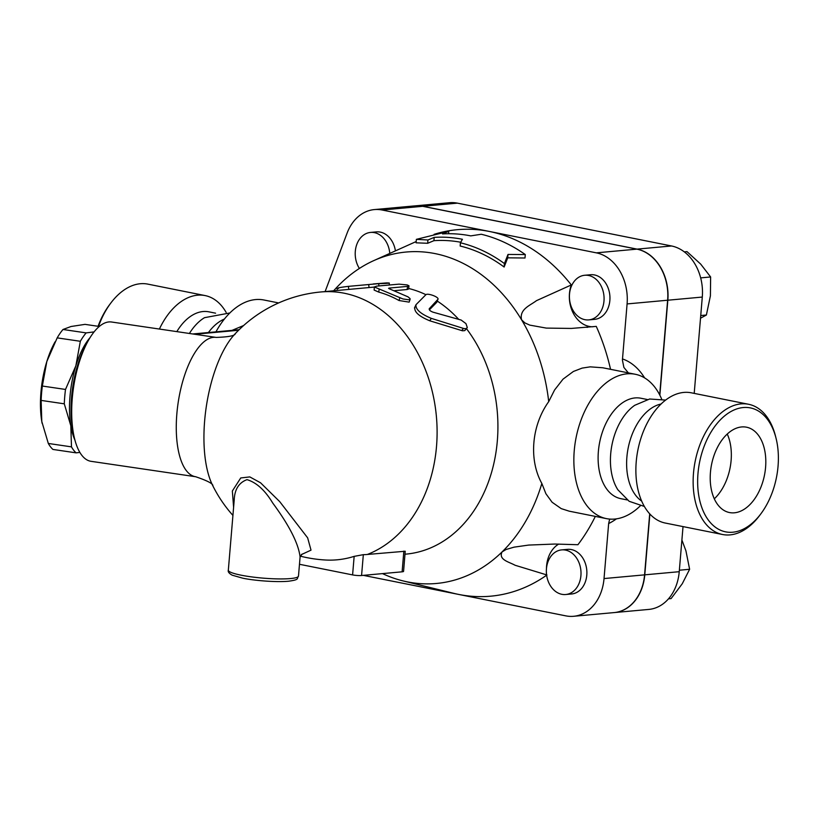 <?xml version="1.0" encoding="UTF-8"?>
<svg xmlns="http://www.w3.org/2000/svg" width="819" height="819" viewBox="0 0 819 819"><rect width="100%" height="100%" fill="white"/><g stroke="black" fill="none" stroke-linecap="round" stroke-linejoin="round"><path stroke-width="1.23" d="M765.581 467.352A43.52 26.986 -78.7 0 1 729.483 512.551A43.52 26.986 -78.7 0 1 711.547 464.588A43.52 26.986 -78.7 0 1 746.539 427.201A43.52 26.986 -78.7 0 1 765.581 467.352M714.301 498.812A43.52 26.986 101.3 0 0 731.111 460.462A43.52 26.986 101.3 0 0 727.252 434.039M98.526 326.361A66.4 41.175 -78.7 0 1 110.882 302.958L109.572 304.699A63.206 39.189 101.3 0 0 98.065 326.29M110.882 302.958A66.4 41.175 -78.7 0 1 147.829 284.121L205.098 295.577A66.4 41.175 101.3 0 0 159.398 329.054M226.157 312.428A66.4 41.175 101.3 0 0 205.098 295.577M775.972 437.97L775.439 435.862A66.4 41.175 101.3 0 0 748.576 404.269A66.4 41.175 101.3 0 0 695.177 461.312A66.4 41.175 101.3 0 0 722.532 534.5A66.4 41.175 101.3 0 0 759.479 515.663L760.79 513.923A63.206 39.189 -78.7 0 1 702.886 510.298A63.206 39.189 -78.7 0 1 721.129 419.052A63.206 39.189 -78.7 0 1 775.972 437.97A63.206 39.189 -78.7 0 1 778.05 466.216A63.206 39.189 -78.7 0 1 760.79 513.923M748.576 404.269L691.318 392.813A66.4 41.175 101.3 0 0 637.919 449.856A66.4 41.175 101.3 0 0 665.263 523.044L722.532 534.5M661.097 404.002A51.208 31.746 101.3 0 0 628.193 447.911A51.208 31.746 101.3 0 0 641.676 501.095M665.632 400.092L649.631 399.007L634.725 405.303A51.208 31.746 101.3 0 0 617.843 489.752L629.166 501.3L644.358 506.449M224.406 319.031A51.208 31.746 101.3 0 0 208.415 332.534M229.852 312.971L204.515 317.68A51.208 31.746 101.3 0 0 189.404 333.476M215.581 313.175L208.865 311.834A51.208 31.746 101.3 0 0 176.832 331.623M234.224 499.969L234.224 499.918C234.613 489.445 238.861 482.688 246.98 479.647C256.419 482.452 264.987 490.223 272.686 502.968C289.353 525.583 298.495 543.581 300.092 556.971L298.485 576.085A35.207 4.996 -175.2 0 1 290.489 578.562A35.207 4.996 -175.2 0 1 251.361 576.863A35.207 4.996 -175.2 0 1 228.327 570.198C227.764 571.754 229.054 573.423 232.207 575.194L242.741 578.183C252.661 580.323 274.447 582.411 288.319 581.255C299.795 579.678 296.529 578.818 298.485 576.085M99.273 326.464L85.033 324.365L71.079 326.494L63.002 329.484A66.4 26.505 98.4 0 0 57.187 337.878L46.826 361.517A60.801 24.273 -81.6 0 1 53.757 344.297L55.006 341.902M41.134 400.409L41.789 421.498A60.801 24.273 -81.6 0 1 46.826 361.517L42.342 386.036A66.4 26.505 98.4 0 0 41.134 400.409L64.291 403.818A66.4 26.505 -81.6 0 1 65.5 389.445L75.86 365.796L80.344 341.288A66.4 26.505 -81.6 0 1 86.159 332.893L94.072 331.9M42.117 423.31L42.127 423.341A60.801 24.273 -81.6 0 1 42.117 423.31A60.801 24.273 -81.6 0 1 41.789 421.498L48.321 443.458A66.4 26.505 98.4 0 0 52.928 449.436L76.085 452.846A66.4 26.505 -81.6 0 1 71.478 446.867L70.823 425.778A60.801 24.273 98.4 0 0 74.949 440.131M90.049 337.653A60.801 24.273 98.4 0 0 75.86 365.796A60.801 24.273 98.4 0 0 70.823 425.778L64.291 403.818M79.883 452.416L76.085 452.846M86.159 332.893L63.002 329.484M80.344 341.288L57.187 337.878M65.5 389.445L42.342 386.036M71.478 446.867L48.321 443.458M584.889 319.676A22.4 17.281 84.8 0 1 569.41 296.632A22.4 17.281 84.8 0 1 584.705 275.266A22.4 17.281 84.8 0 1 603.961 296.007A22.4 17.281 84.8 0 1 588.779 319.891A22.4 17.281 84.8 0 1 584.889 319.676M584.705 275.266L590.581 274.734A22.4 17.281 84.8 0 1 609.838 295.464A22.4 17.281 84.8 0 1 594.655 319.349L588.779 319.891M359.377 268.458A22.4 17.281 84.8 0 1 356.398 245.618A22.4 17.281 84.8 0 1 370.505 232.432A22.4 17.281 84.8 0 1 389.783 253.409M370.505 232.432L376.382 231.89A22.4 17.281 84.8 0 1 395.423 250.88M700.521 318.222L706.387 315.018L710.411 295.813L710.626 276.965L700.716 264.127L686.998 251.638L684.326 251.883M700.675 277.876L710.626 276.965M700.747 315.53L706.387 315.018M546.447 568.765A22.4 17.281 84.8 0 1 561.639 549.897A22.4 17.281 84.8 0 1 580.896 570.638A22.4 17.281 84.8 0 1 565.724 594.512A22.4 17.281 84.8 0 1 546.447 568.765M561.639 549.897L567.526 549.365A22.4 17.281 84.8 0 1 586.773 570.096A22.4 17.281 84.8 0 1 571.601 593.98L565.724 594.512M668.488 598.832L671.089 598.587L682.258 583.763L689.618 569.277L685.923 550.818L681.899 540.008M679.361 570.219L689.618 569.277M434.08 234.357A184.009 141.984 84.8 0 1 489.23 231.429A184.009 141.984 84.8 0 1 571.314 284.951L536.455 300.665C530.313 305.405 519.164 309.193 521.56 319.789A166.411 128.409 -95.2 0 0 373.833 260.585A166.411 128.409 -95.2 0 0 340.499 283.579A166.411 128.409 -95.2 0 0 333.661 290.796M325.112 291.574L347.092 233.149A44.799 34.572 84.8 0 1 374.344 209.582A44.799 34.572 84.8 0 1 382.135 210.012L596.334 252.846A44.799 34.572 84.8 0 1 627.088 303.931L622.409 360.084L623.883 367.424L628.347 372.88M659.684 394.881L667.628 300.225A44.799 34.572 -95.2 0 0 636.875 249.14L422.676 206.306A44.799 34.572 -95.2 0 0 414.885 205.876L374.344 209.582M609.664 519.072L608.65 523.566L604.033 578.562A44.799 34.572 84.8 0 1 573.638 616.287L614.178 612.581A44.799 34.572 -95.2 0 0 644.573 574.856L649.692 513.83M649.876 514.035L644.778 574.836A44.799 34.572 84.8 0 1 614.383 612.561A44.799 34.572 84.8 0 1 614.281 612.571M414.987 205.876A44.799 34.572 84.8 0 1 415.09 205.866A44.799 34.572 84.8 0 1 422.88 206.286L637.08 249.119A44.799 34.572 84.8 0 1 667.833 300.215L659.858 395.208M614.383 612.561L648.843 609.418A44.799 34.572 -95.2 0 0 679.238 571.693L683.026 526.597M694.205 393.396L702.292 297.062A44.799 34.572 -95.2 0 0 671.539 245.976L457.34 203.132A44.799 34.572 -95.2 0 0 449.549 202.713L415.09 205.866M504.422 263.554L508.015 254.443L525.286 254.555A183.221 141.38 -95.2 0 0 481.265 234.254L470.751 235.882A181.194 139.814 -95.2 0 0 442.536 233.917L448.781 231.316L416.369 239.353L427.938 239.987L434.193 237.387A178.481 137.725 84.8 0 1 462.418 239.291L460.432 242.793A176.454 136.159 84.8 0 1 504.422 263.554L504.125 267.025A173.178 133.63 -95.2 0 0 460.155 246.017L460.432 242.793M448.781 231.316L448.587 233.722M525.286 254.555L524.999 258.005L507.729 257.831L504.125 267.025M508.015 254.443L507.729 257.831M416.369 239.353L416.083 242.813L427.661 243.284L427.938 239.987M434.193 237.387L433.916 240.684L427.661 243.284M460.739 242.25A175.215 135.196 -95.2 0 0 433.916 240.684M436.67 302.406L437.745 299.59C440.274 297.42 427.487 292.68 425.819 294.779L416.001 304.688C415.387 309.285 420.485 313.841 431.296 318.366L464.086 328.614L466.185 328.614L467.291 327.508L465.939 323.597L461.158 320.055L433.056 312.182C430.303 311.148 429.023 310.012 429.228 308.763L437.919 299.324L436.773 302.293L429.381 309.858M416.001 304.688L414.475 307.975M466.994 328.071L464.742 330.62L462.489 330.794L429.78 320.792C419.072 316.39 414.097 311.937 414.844 307.432L415.53 305.825M373.29 283.958L386.844 282.903C390.683 283.159 387.981 283.405 378.736 283.64L348.403 286.363C339.834 287.377 336.527 288.083 338.482 288.472M386.844 282.903L389.281 283.026L389.322 284.971M369.052 287.561L368.673 284.51M374.355 287.08A134.408 103.716 -95.2 0 0 373.577 287.141L320.874 291.963A134.408 134.408 0 0 0 234.643 334.326A88.063 35.156 -81.6 0 0 204.658 420.679A88.063 35.156 -81.6 0 0 212.438 485.012A134.408 134.408 0 0 0 232.924 515.417M407.555 286.394L408.988 285.811L407.207 284.93L399.058 284.142L376.709 286.128L374.375 286.988L403.009 298.986L409.459 299.856L410.053 298.597L408.026 296.857L389.772 288.984L389.312 288.063L407.555 286.394L407.145 289.517L394.676 290.653M388.595 288.319L389.312 288.063L389.209 288.779M408.988 285.882L408.599 288.994L407.145 289.517M410.135 299.283L409.162 302.129L399.027 300.522A134.408 103.716 -95.2 0 0 378.767 292.107L374.14 290.08L374.365 286.896M425.931 294.686A134.408 103.716 -95.2 0 0 408.671 288.483M367.362 554.463L405.231 551.248L403.572 571.365A6.398 0.911 4.8 0 1 402.119 571.816L361.568 575.522L363.329 554.668A121.437 75.297 101.3 0 0 367.362 554.463A134.408 103.716 -95.2 0 0 434.449 401.883A134.408 103.716 -95.2 0 0 320.874 291.963M405.006 554.207L406.152 554.105A134.408 103.716 -95.2 0 0 492.403 469.359A134.408 103.716 -95.2 0 0 466.492 328.685M458.579 319.226A134.408 103.716 -95.2 0 0 437.264 301.075M299.478 564.281L352.59 574.907A6.398 0.911 4.8 0 0 361.568 575.522M300.297 556.152A134.408 134.408 0 0 0 325.163 559.991A133.794 103.245 -95.2 0 0 354.156 556.367L363.329 554.668M301.32 554.617L311.015 550.143L307.647 537.848L279.74 501.658L260.555 482.79L249.815 476.914L240.735 477.958L232.35 491.001L233.61 507.33M278.634 302.938L263.933 300A73.608 45.639 101.3 0 0 215.95 331.849M243.612 325.532L231.992 330.385M661.65 399.058A73.608 45.639 101.3 0 0 635.298 374.273A73.608 45.639 101.3 0 0 576.115 437.5A73.608 45.639 101.3 0 0 606.429 518.622A73.608 45.639 101.3 0 0 640.284 505.866M606.429 518.622L569.174 511.169L561.23 508.619L552.098 502.242L545.915 493.755L541.84 483.466C528.654 459.776 531.531 425.522 548.71 401.638L554.576 389.987L563.022 379.156L573.392 371.468L582.145 368.1L590.202 366.851L602.784 367.772L635.298 374.273M546.959 574.979L515.069 565.253C509.285 561.988 498.177 559.776 502.067 551.924L506.07 549.498L514.056 547.153L528.654 545.075L554.821 544.041L577.927 544.717A184.009 141.984 84.8 0 0 595.321 516.4M546.468 568.488A28.798 22.226 84.8 0 1 558.732 544.072M592.925 326.771A28.798 22.226 84.8 0 1 571.314 284.951M610.544 369.318A184.009 141.984 84.8 0 0 596.263 326.392L571.304 328.429L546.273 328.091L529.811 325.123L524.866 322.901L521.56 319.789A166.411 128.409 -95.2 0 1 548.71 401.638M382.483 573.607A166.411 128.409 -95.2 0 0 403.112 580.927A166.411 128.409 -95.2 0 0 502.067 551.924A166.411 128.409 -95.2 0 0 541.84 483.466M546.631 575.204A184.009 141.984 84.8 0 1 458.753 594.44A184.009 141.984 84.8 0 1 453.89 593.365L403.112 580.927M195.649 476.73L91.063 461.322A70.403 28.102 -81.6 0 1 73.618 434.326A70.403 28.102 -81.6 0 1 72.267 398.403A70.403 28.102 -81.6 0 1 87.101 342.833A70.403 28.102 -81.6 0 1 111.589 322.01L216.175 337.418A70.403 28.102 98.4 0 0 176.853 413.81A70.403 28.102 98.4 0 0 195.649 476.73C207.473 480.733 213.227 483.773 212.889 485.851M87.101 342.833L85.043 346.775A64.005 25.553 98.4 0 0 71.56 397.297A64.005 25.553 98.4 0 0 72.789 429.955L73.618 434.326M647.276 399.508L640.857 398.229A51.208 31.746 101.3 0 0 599.682 442.209A51.208 31.746 101.3 0 0 620.771 498.648L627.2 499.928M573.638 616.287A44.799 34.572 84.8 0 1 565.847 615.868L363.319 575.358M644.778 574.836L679.238 571.693M667.833 300.215L702.292 297.062M637.08 249.119L671.539 245.976M422.88 206.286L457.34 203.132M429.78 320.792L431.296 318.366M461.67 330.569L463.421 328.419M348.781 289.414L348.403 286.363M378.859 285.923L378.736 283.64M378.767 292.107L379.177 288.984M399.027 300.522L399.918 297.604M354.156 556.367L352.59 574.907M403.849 551.126L402.119 571.816M608.65 523.566A86.404 53.573 101.3 0 0 616.441 518.847M644.625 377.907A86.404 53.573 101.3 0 0 622.471 358.937M667.628 300.225L627.088 303.931M194.768 334.265L238.575 330.262M422.676 206.306L382.135 210.012M636.875 249.14L596.334 252.846M644.573 574.856L604.033 578.562M234.224 499.918L228.327 570.198M337.029 288.411L337.418 290.448M300.092 556.971L302.17 554.033M528.654 545.075L529.422 545.004M586.885 327.375L587.643 327.303M373.833 260.585L416.185 241.544M216.175 337.418C228.655 336.998 235.033 335.749 235.309 333.65M192.731 333.968L239.117 329.729"/></g></svg>
